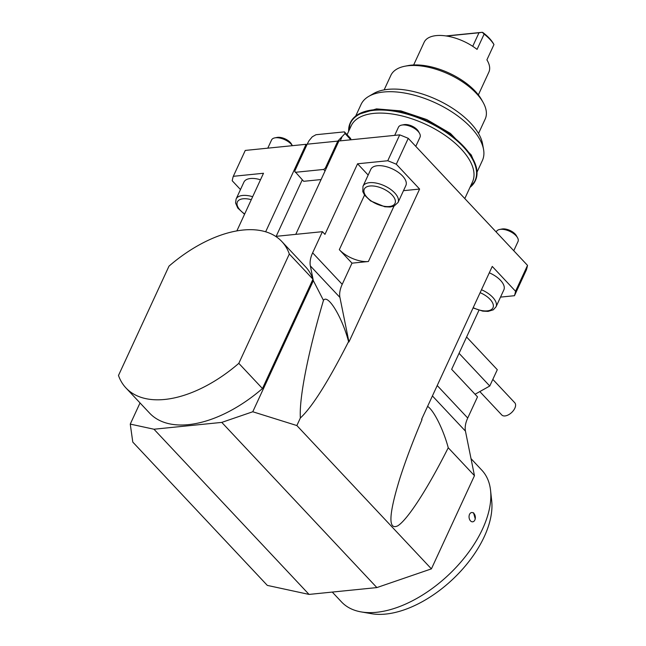 <?xml version="1.0" encoding="UTF-8"?>
<svg xmlns="http://www.w3.org/2000/svg" width="646" height="646" viewBox="0 0 646 646"><rect width="100%" height="100%" fill="white"/><g stroke="black" fill="none" stroke-linecap="round" stroke-linejoin="round"><path stroke-width="0.97" d="M309.046 594.417L267.323 585.397L132.785 442.082L130.258 424.099L153.966 429.227L309.046 594.417L376.868 587.585L221.78 422.395L252.772 411.76L313.342 280.663L323.468 300.366C327.788 293.526 342.178 317.162 348.574 341.589C328.128 381.77 312.058 407.23 300.366 417.97L296.861 425.553L431.407 568.868L474.463 475.682L448.243 447.759C427.62 488.731 407.707 519.537 397.791 525.812C387.98 530.528 388.698 514.636 399.947 478.145C405.543 460.695 412.883 441.234 421.951 419.755L421.588 419.359L492.252 266.427L515.556 291.257A152.965 74.718 24.8 0 1 514.466 295.707L500.513 297.112M153.966 429.227L221.78 422.395M240.482 189.561L232.213 180.751A152.965 74.718 24.8 0 1 233.311 176.31L263.495 173.265L236.864 230.905M475.343 517.139A4.667 3.133 -95.8 0 1 475.23 518.835A4.667 3.133 -95.8 0 1 470.635 521.015A4.667 3.133 -95.8 0 1 469.9 513.723A4.667 3.133 -95.8 0 1 474.834 514.943A4.667 3.133 -95.8 0 1 475.343 517.139M475.23 518.835L473.542 512.771L474.834 514.943M347.08 134.699L351.174 125.841A66.829 32.639 24.8 0 1 373.824 113.381A66.829 32.639 24.8 0 1 399.058 115.263A66.829 32.639 24.8 0 1 472.501 181.906L464.797 198.572M368.398 261.509A22.279 10.877 24.8 0 1 339.32 249.671L351.989 263.164L368.398 261.509L393.979 206.139M351.989 263.164L342.21 284.329L312.64 252.836L322.427 231.672L324.954 234.369L357.569 163.785L387.762 160.749A152.965 74.718 24.8 0 1 396.297 164.221L419.609 189.052L348.945 341.984L348.574 341.589M387.762 160.749L399.721 134.869A152.965 74.718 24.8 0 1 408.256 138.341L396.297 164.221M515.556 291.257L527.516 265.377A152.965 74.718 24.8 0 1 526.417 269.826L514.466 295.707M265.659 231.793L306.083 144.3L245.27 150.429L233.311 176.31M527.516 265.377L408.256 138.341M478.952 310.258L451.659 369.334L477.507 396.862L467.728 418.027L437.213 385.533M357.569 163.785L368.163 175.066M403.484 190.675L419.609 189.052M342.21 284.329A29.7 16.521 -43.2 0 0 339.925 297.426L348.945 341.984M399.721 134.869L338.9 140.998L295.763 234.361M302.28 179.822L276.165 236.331M321.086 179.556L303.677 181.308L294.681 171.247L307.181 144.187L337.81 141.103L345.061 133.512L344.415 131.865L315.975 134.723L312.244 136.815L308.958 140.812L307.181 144.187M483.555 149.436L482.554 143.864A63.397 30.968 -155.2 0 0 447.04 104.918A63.397 30.968 -155.2 0 0 387.834 89.366A63.397 30.968 -155.2 0 0 373.63 93.525L368.737 96.383A66.829 32.639 24.8 0 1 383.708 91.998A66.829 32.639 24.8 0 1 446.111 108.383A66.829 32.639 24.8 0 1 483.555 149.436A66.829 32.639 24.8 0 1 482.384 160.515L477.006 172.159M355.68 116.094L361.057 104.45A66.829 32.639 24.8 0 1 368.737 96.383M384.144 89.883L390.846 75.388A51.979 25.388 24.8 0 1 404.889 66.223A51.979 25.388 24.8 0 1 408.466 65.706A51.979 25.388 24.8 0 1 483.087 102.359A51.979 25.388 24.8 0 1 485.211 118.993L478.516 133.488M483.087 102.359L481.601 99.71A49.007 23.934 -155.2 0 0 411.244 65.149A49.007 23.934 -155.2 0 0 407.868 65.642L404.889 66.223M377.361 165.731A19.307 9.432 24.8 0 1 398.001 172.119A19.307 9.432 24.8 0 1 405.866 185.531L398.041 202.473A19.307 9.432 -155.2 0 0 394.73 192.936A19.307 9.432 -155.2 0 0 369.528 182.673A19.307 9.432 -155.2 0 0 362.987 186.274L370.812 169.333A19.307 9.432 24.8 0 1 377.361 165.731M489.305 272.806A19.307 9.432 24.8 0 1 503.848 289.901L496.023 306.834A19.307 9.432 -155.2 0 0 492.712 297.305A19.307 9.432 -155.2 0 0 481.48 289.747M252.667 196.715A19.307 9.432 -155.2 0 0 242.638 195.455A19.307 9.432 -155.2 0 0 236.097 199.057L243.922 182.115A19.307 9.432 24.8 0 1 250.47 178.514A19.307 9.432 24.8 0 1 260.491 179.774M306.083 144.3L306.785 145.043M413.65 64.971L424.156 42.248A35.643 17.41 24.8 0 1 477.063 49.395L484.129 34.101A35.643 17.41 24.8 0 1 493.964 44.574L486.898 59.868A35.643 17.41 24.8 0 1 488.861 72.142L478.363 94.873M484.129 34.101L482.263 32.3L478.985 32.768L472.727 46.31M482.723 32.421A34.157 16.683 -155.2 0 1 493.73 44.122A34.157 16.683 -155.2 0 1 493.762 44.17L493.964 44.574M446.612 36.031L478.985 32.768M482.263 32.3L446.079 35.942M517.535 237.728L516.388 235.701A9.601 4.692 -155.2 0 0 502.604 228.926A9.601 4.692 -155.2 0 0 501.942 229.023L499.657 229.467A11.878 5.806 24.8 0 1 500.472 229.346A11.878 5.806 24.8 0 1 517.535 237.728A11.878 5.806 24.8 0 1 518.019 241.531L513.764 250.729M496.225 232.043L496.443 231.567A11.878 5.806 24.8 0 1 499.657 229.467M419.545 133.359L418.406 131.332A9.601 4.692 -155.2 0 0 404.622 124.557A9.601 4.692 -155.2 0 0 403.96 124.654L401.675 125.098A11.878 5.806 24.8 0 1 402.49 124.985A11.878 5.806 24.8 0 1 419.545 133.359A11.878 5.806 24.8 0 1 420.037 137.162L415.782 146.359M394.682 135.377L398.461 127.197A11.878 5.806 24.8 0 1 401.675 125.098M277.732 137.34A9.601 4.692 -155.2 0 0 277.069 137.436L274.784 137.881A11.878 5.806 24.8 0 1 275.6 137.768A11.878 5.806 24.8 0 1 292.38 145.681L291.516 144.115A9.601 4.692 -155.2 0 0 277.732 137.34M267.791 148.16L271.57 139.98A11.878 5.806 24.8 0 1 274.784 137.881M351.028 139.77L350.6 138.446L344.415 131.865M337.81 141.103L325.309 168.162L323.67 169.446L325.067 170.94M323.67 169.446L295.23 172.312M345.061 133.512L350.802 139.794M325.309 168.162L326.432 167.984M340.224 140.86L341.774 137.501M348.654 131.283A68.896 33.649 24.8 0 1 350.213 122.998A68.896 33.649 24.8 0 1 399.575 112.097A68.896 33.649 24.8 0 1 475.286 180.791A68.896 33.649 24.8 0 1 469.989 187.348M348.783 131.001L349.946 124.428A68.597 33.503 24.8 0 1 399.632 112.267A68.597 33.503 24.8 0 1 474.374 181.922L470.118 187.065M350.293 122.821A68.896 33.649 24.8 0 1 350.374 122.643A68.896 33.649 24.8 0 1 399.745 111.742A68.896 33.649 24.8 0 1 475.456 180.436A68.896 33.649 24.8 0 1 475.367 180.614M475.06 394.254L489.765 386.009L497.299 369.706L466.598 337.01M489.765 386.009L459.064 353.314M492.825 379.388L514.773 402.773A8.907 4.958 136.8 0 1 513.513 410.428A8.907 4.958 136.8 0 1 505.019 415.935A8.907 4.958 136.8 0 1 501.78 414.974L479.825 391.581M432.408 395.933L465.451 431.124A29.7 16.521 136.8 0 1 467.728 418.027M313.342 280.663L310.363 265.934L339.925 297.426M300.366 417.97C299.05 398.34 308.021 352.659 323.468 300.366M252.772 411.76L296.861 425.553M376.868 587.585L431.407 568.868M421.951 419.755L421.846 418.794M427.579 406.391C433.716 410.178 443.39 429.533 448.243 447.759M465.451 431.124L474.463 475.682M140.037 402.934L130.258 424.099M312.64 252.836A29.7 16.521 -43.2 0 0 310.363 265.934M322.427 231.672L275.672 236.379M289.319 254.015A106.929 59.48 -43.2 0 0 281.858 241.556L305.51 266.75A106.929 59.48 136.8 0 1 312.971 279.209L262.462 388.537A106.929 59.48 136.8 0 1 149.597 413.117L125.946 387.931A106.929 59.48 -43.2 0 0 238.81 363.343L289.319 254.015L312.971 279.209M361.146 611.907L371.507 613.7A89.374 49.718 -43.2 0 0 452.483 579.519A89.374 49.718 -43.2 0 0 491.703 500.86L490.564 490.411A96.238 53.537 136.8 0 1 456.197 567.236A96.238 53.537 136.8 0 1 376.473 612.303A96.238 53.537 136.8 0 1 361.146 611.907A96.238 53.537 136.8 0 1 341.532 601.943L332.27 592.075M471.023 458.66L481.851 470.207A96.238 53.537 136.8 0 1 490.564 490.411M262.462 388.537L238.81 363.343M281.858 241.556A106.929 59.48 -43.2 0 0 168.994 266.144L118.484 375.463A106.929 59.48 -43.2 0 0 125.946 387.931M364.538 195.084L339.32 249.671M480.115 292.678A16.933 8.269 24.8 0 1 490.096 299.364A16.933 8.269 24.8 0 1 490.637 309.991A16.933 8.269 24.8 0 1 473.195 307.666M392.114 194.995A16.933 8.269 24.8 0 1 389.272 206.51A16.933 8.269 24.8 0 1 367.17 197.506A16.933 8.269 24.8 0 1 370.013 186A16.933 8.269 24.8 0 1 392.114 194.995M244.689 213.971A16.933 8.269 24.8 0 1 243.122 198.782A16.933 8.269 24.8 0 1 251.286 199.695M473.066 307.94L482.74 311.13L488.077 311.388L493.334 309.805L496.023 306.834M362.987 186.274L362.794 191.644L364.675 195.27L370.57 200.898L384.758 206.76L390.095 207.019L394.02 206.122L398.041 202.473M236.097 199.057L235.572 202.981L237.785 208.052L244.551 214.27M358.102 114.439L376.497 108.883L400.908 110.902L426.78 119.575L450.415 133.415L471.265 154.992L476.352 167.161L476.7 169.236"/></g></svg>
